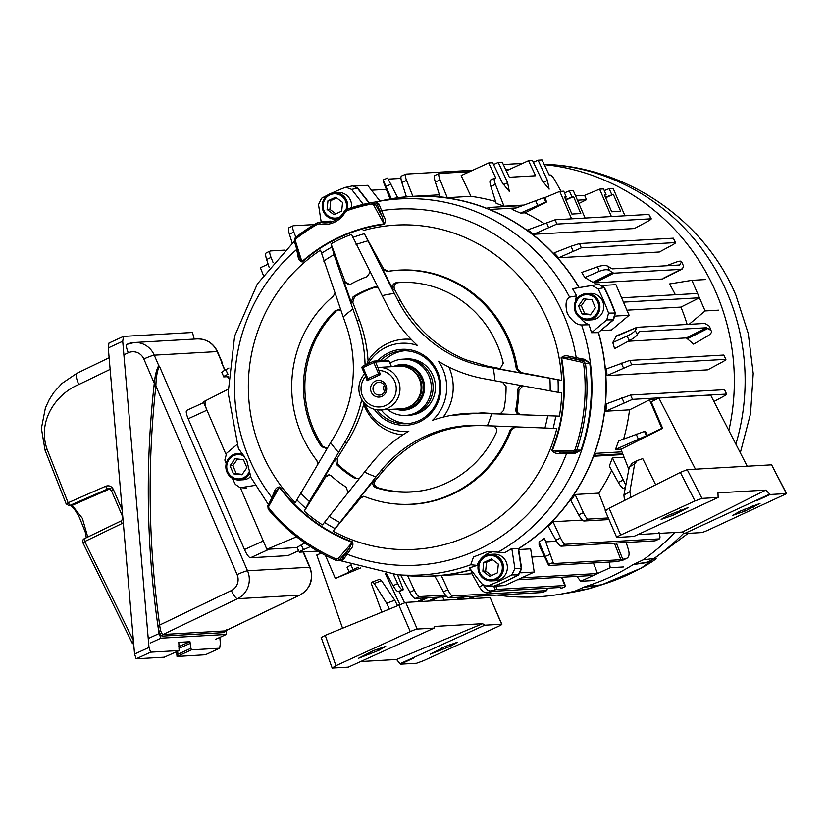 <?xml version="1.0" encoding="UTF-8"?>
<svg xmlns="http://www.w3.org/2000/svg" width="828" height="828" viewBox="0 0 828 828"><rect width="100%" height="100%" fill="white"/><g stroke="black" fill="none" stroke-linecap="round" stroke-linejoin="round"><path stroke-width="1.24" d="M371.265 392.13A8.363 8.073 -93.3 0 0 381.925 396.395A8.363 8.073 -93.3 0 0 386.003 385.362A8.363 8.073 -93.3 0 0 375.343 381.087A8.363 8.073 -93.3 0 0 371.265 392.13M373.521 391.292A6.386 6.169 -93.3 0 0 379.514 395.091A6.386 6.169 -93.3 0 0 384.782 386.127A6.386 6.169 -93.3 0 0 378.789 382.339A6.386 6.169 -93.3 0 0 373.521 391.292M384.285 385.196A6.386 6.169 -93.3 0 0 384.647 391.623M392.089 366.649L399.324 366.235A21.3 20.555 86.7 0 1 420.572 382.826L420.603 382.971A20.379 19.675 86.7 0 1 420.986 389.709L420.976 389.853A21.3 20.555 86.7 0 1 408.918 406.972A21.3 20.555 86.7 0 1 401.746 408.753L380.642 409.964A21.3 20.555 86.7 0 1 360.78 397.564A21.3 20.555 86.7 0 1 364.579 373.914M420.572 382.826A21.3 20.555 86.7 0 1 420.976 389.853M393.424 366.566A22.822 22.014 86.7 0 1 393.538 366.514A22.822 22.014 86.7 0 1 401.228 364.599A22.822 22.014 86.7 0 1 423.915 382.05A22.822 22.014 86.7 0 1 411.516 408.245A22.822 22.014 86.7 0 1 403.826 410.16A22.822 22.014 86.7 0 1 395.846 409.094M392.037 366.649L378.303 367.435A21.3 20.555 86.7 0 1 399.406 383.768A21.3 20.555 86.7 0 1 387.814 408.173A21.3 20.555 86.7 0 1 380.642 409.964M365.169 375.291L367.135 380.694L380.538 374.535L378.8 370.489A18.257 17.616 86.7 0 1 395.722 393.269A18.257 17.616 86.7 0 1 370.447 404.871A18.257 17.616 86.7 0 1 365.396 376.647M378.303 367.435L378.8 370.489M408.287 415.232A28.173 27.189 -93.3 0 0 432.775 399.293A28.173 27.189 -93.3 0 0 429.411 369.474A28.173 27.189 -93.3 0 0 405.089 359.052M387.607 409.56A28.142 27.158 -93.3 0 0 405.72 415.387L407.562 415.283A28.142 27.158 -93.3 0 0 430.798 398.682A28.142 27.158 -93.3 0 0 427.113 369.63A28.142 27.158 -93.3 0 0 404.354 359.083L402.522 359.197A28.142 27.158 -93.3 0 0 389.988 363.202M405.72 415.387A28.142 27.158 -93.3 0 0 428.956 398.785A28.142 27.158 -93.3 0 0 425.271 369.733A28.142 27.158 -93.3 0 0 402.522 359.197M376.895 409.819A36.504 35.231 -93.3 0 0 406.6 423.719A36.504 35.231 -93.3 0 0 418.896 420.655A36.504 35.231 -93.3 0 0 438.747 378.748A36.504 35.231 -93.3 0 0 402.439 350.813A36.504 35.231 -93.3 0 0 390.133 353.877A36.504 35.231 -93.3 0 0 380.197 360.749M404.426 350.761A36.504 35.231 -93.3 0 0 394.118 353.649A36.504 35.231 -93.3 0 0 384.182 360.522M381.139 409.932A36.504 35.231 -93.3 0 0 408.587 423.543M374.266 409.291A38.026 36.701 -93.3 0 0 419.092 422.063A38.026 36.701 -93.3 0 0 437.629 371.917A38.026 36.701 -93.3 0 0 389.139 352.511A38.026 36.701 -93.3 0 0 377.599 360.894M396.457 282.617A104.959 101.285 -93.3 0 1 411.826 282.586A104.959 101.285 -93.3 0 1 497.235 344.81A104.959 101.285 -93.3 0 1 503.269 363.223L500.122 368.688L498.239 368.76L519.932 372.776L516.351 368.998A117.131 113.032 -93.3 0 0 507.957 339.894A117.131 113.032 -93.3 0 0 387.131 271.491L382.557 269.121L392.927 289.303C391.81 285.764 392.979 283.538 396.457 282.617L397.957 282.7A104.794 101.13 86.7 0 1 412.437 282.638M382.557 269.121L383.623 268.914L388.239 271.284A117.265 113.167 86.7 0 1 509.127 339.78A117.265 113.167 86.7 0 1 517.51 368.822L521.04 372.61L519.932 372.776M388.239 271.284L387.131 271.491M383.623 268.914L364.351 233.713L394.335 293.495A94.309 91.018 -93.3 0 0 382.174 295.679L387.607 306.256A139.953 135.057 -93.3 0 0 417.426 345.452A44.112 42.57 -93.3 0 0 367.994 363.792M364.496 403.267A44.112 42.57 -93.3 0 0 365.251 405.13A44.112 42.57 -93.3 0 0 408.856 431.14A139.953 135.057 -93.3 0 0 371.938 462.893L364.527 472.043A94.309 91.018 -93.3 0 0 375.984 476.856L380.942 470.739A127.781 123.31 86.7 0 1 479.66 425.437L487.381 425.737A94.309 91.018 -93.3 0 0 491.594 413.731L480.054 413.286A139.953 135.057 -93.3 0 0 450.297 415.542A139.953 135.057 -93.3 0 0 432.485 420.303A44.112 42.57 -93.3 0 0 438.395 361.267A139.953 135.057 -93.3 0 0 483.521 378.624L494.896 380.735A94.309 91.018 -93.3 0 0 493.157 368.056L561.643 380.394A162.402 156.72 -93.3 0 0 548.167 321.574A162.402 156.72 -93.3 0 0 363.14 230.598M336.354 464.384A104.959 101.285 -93.3 0 0 355.077 478.512L356.278 478.222A104.794 101.13 86.7 0 1 337.814 464.291L336.354 464.384L335.599 458.608L337.11 458.505L347.17 442.359C354.55 430.508 360.066 417.819 363.72 404.281A47.993 46.316 -93.3 0 0 364.62 406.538A47.993 46.316 -93.3 0 0 402.791 434.907M498.239 368.76L499.346 368.46L487.754 366.245L466.04 359.869C437.743 348.195 415.863 328.333 400.379 300.316L394.552 289.376L392.927 289.303M397.957 282.7C394.49 283.611 393.352 285.846 394.552 289.376M443.177 417.126A47.993 46.316 -93.3 0 0 449.19 367.725A47.993 46.316 -93.3 0 0 448.9 367.073M376.202 201.908A188.184 181.591 86.7 0 1 376.295 201.887L378.976 204.081L383.85 216.201C385.641 219.047 385.765 221.769 384.213 224.367L373.49 204.702L371.948 203.957A186.372 179.852 -93.3 0 0 346.818 210.747L345.224 212.103A24.705 23.846 86.7 0 1 319.556 223.881L317.507 224.191A186.372 179.852 -93.3 0 0 295.803 238.899L295.296 240.575L301.909 261.607L299.198 256.773L294.292 241.02L295.296 237.667A187.894 181.322 86.7 0 1 317.124 222.877M384.213 224.367A164.234 158.49 -93.3 0 0 302.22 262C299.705 261.265 298.266 259.143 297.925 255.624L296.093 246.879M365.076 365.127A139.953 135.057 -93.3 0 0 356.899 320.353L352.935 309.092A94.309 91.018 -93.3 0 0 343.216 316.948L320.519 250.159A162.402 156.72 -93.3 0 0 261.979 452.895A162.402 156.72 -93.3 0 0 295.254 502.627L330.631 442.638A94.309 91.018 -93.3 0 0 338.58 452.461L344.686 442.328A139.953 135.057 -93.3 0 0 361.743 399.469M382.174 295.679L351.527 234.396A162.402 156.72 -93.3 0 0 331.034 243.805L334.036 254.651L352.935 309.092M580.242 317.983A22.822 22.014 -93.3 0 0 589.039 324.773L581.577 324.949C576.857 324.928 572.107 321.14 567.325 313.584C565.058 304.818 565.814 299.332 569.602 297.138L576.609 295.906A22.822 22.014 -93.3 0 0 575.419 301.423M383.85 216.201A1.521 0.642 -24.1 0 1 382.143 216.46L379.679 210.923A1.521 0.642 -24 0 0 381.387 210.664A178.32 172.089 -93.3 0 1 563.713 315.044A178.32 172.089 -93.3 0 1 576.216 357.675L584.703 359.331L589.805 363.006A188.184 181.591 86.7 0 1 581.09 450.132L575.315 453.195L559.976 453.371C556.281 453.827 553.559 452.823 551.821 450.349A164.234 158.49 -93.3 0 0 561.084 357.831C563.268 355.719 566.135 355.253 569.674 356.423L576.216 357.675L576.04 359.093L569.498 357.831L583.15 360.873L585.458 363.461A187.894 181.322 86.7 0 1 576.795 450.08L581.028 450.121A188.163 181.58 -93.3 0 0 589.743 363.006L583.616 363.678L582.457 362.385L561.601 357.737L569.498 357.831L569.674 356.423M270.425 500.826L274.275 491.977C275.289 488.717 277.111 487.04 279.709 486.947A164.234 158.49 -93.3 0 0 352.449 541.843C353.452 544.648 352.811 547.194 350.492 549.492L343.392 559.625L340.981 560.784L336.24 560.463C309.631 548.829 286.923 531.7 268.086 509.065L268.862 508.113A186.372 179.852 -93.3 0 0 336.406 559.086L338.062 558.703L352.304 542.33L348.867 548.985L339.542 559.707L337.317 560.701L336.199 560.463L336.406 559.086M238.816 448.931L246.827 460.658L250.791 476.742M492.67 551.759A22.822 22.014 -93.3 0 0 477.052 565.369L470.728 564.748L473.533 556.944L487.661 551.458L504.863 552.607A189.188 182.574 86.7 0 0 511.807 548.457L518.162 548.519L521.267 568.65L518.214 574.974A212.962 205.52 86.7 0 1 493.736 586.214L485.777 585.986L488.406 585.644L494.119 586.162L492.619 586.514M353.09 185.927L357.799 188.184L369.36 202.984M569.602 297.138A188.329 181.736 86.7 0 0 376.233 201.815L374.898 202.073A188.329 181.736 86.7 0 1 376.233 201.815L388.415 199.465A189.985 183.34 86.7 0 1 578.938 287.502M599.089 284.366L604.43 287.616A212.941 205.489 86.7 0 1 615.37 313.015L613.579 319.815L598.354 332.556A189.985 183.34 86.7 0 1 518.545 548.56L521.64 568.639L518.597 574.932A212.941 205.489 86.7 0 1 494.119 586.162M470.832 569.726A189.985 183.34 86.7 0 1 409.881 575.677L397.512 574.735A188.329 181.736 86.7 0 0 470.728 564.748M576.609 295.906A189.188 182.574 86.7 0 0 572.572 288.693L598.892 284.356L604.057 287.626A212.962 205.52 86.7 0 1 614.997 313.036L613.196 319.856L598.354 332.556M597.919 332.649L591.523 332.701A189.188 182.574 86.7 0 0 589.039 324.773M477.052 565.369A189.188 182.574 86.7 0 1 469.414 567.904L481.792 583.75L485.777 585.986M351.621 186.052L352.894 185.927L357.417 188.194L369.029 203.046M246.62 488.075L239.985 487.62L246.62 488.075M491.594 413.731L559.417 416.142A162.402 156.72 -93.3 0 0 561.736 393.021L494.896 380.735M375.984 476.856L333.063 531.162A162.402 156.72 -93.3 0 0 556.83 428.48L487.381 425.737M338.58 452.461L309.341 501.447L304.28 511.155A162.402 156.72 -93.3 0 0 322.465 524.88L364.527 472.043M343.216 316.948L345.866 324.483A127.781 123.31 86.7 0 1 334.719 435.859L330.631 442.638M493.157 368.056L485.539 366.649A127.781 123.31 86.7 0 1 397.978 300.574L394.335 293.495M304.28 511.155L325.559 477.021L324.576 476.887L328.892 474.796L331.179 475.862A117.131 113.032 -93.3 0 0 346.145 487.154L348.05 492.484M335.599 458.608L324.576 476.887M411.216 339.376A47.993 46.316 -93.3 0 0 368.067 360.822C367.166 346.818 364.279 333.26 359.404 320.125L352.749 302.22L351.248 302.22L353.132 296.734L354.581 296.734L352.749 302.22M370.147 272.081L367.218 276.624A117.131 113.032 -93.3 0 0 350.337 284.366L349.199 284.811L344.086 281.913L351.248 302.22M344.086 281.913L345.11 281.675L331.034 243.805M561.643 380.394L521.04 372.61M559.417 416.142L520.046 414.693C517.076 414.186 515.678 412.385 515.875 409.27A117.131 113.032 -93.3 0 0 517.779 390.236C518.214 387.152 519.932 385.693 522.934 385.858M502.41 382.06L506.053 386.51A104.959 101.285 -93.3 0 1 503.672 410.326L500.288 413.783L499.222 413.876L520.046 414.693M499.222 413.876L482.289 412.851L450.297 415.542M333.063 531.162L360.697 497.98L359.662 497.887L363.44 496.282L364.61 496.562A117.131 113.032 -93.3 0 0 396.871 504.055A117.131 113.032 -93.3 0 0 510.276 429.722L514.53 426.824L492.712 425.975M373.801 480.437L375.446 480.261C373.573 483.48 374.246 485.912 377.454 487.589L375.922 487.744C372.714 486.077 372.01 483.645 373.801 480.437L359.662 497.887M375.446 480.261L383.323 470.801C410.005 440.123 442.835 425.064 481.813 425.602L492.505 425.965C496.024 426.731 497.297 428.904 496.345 432.485A104.959 101.285 -93.3 0 1 423.688 490.435A104.959 101.285 -93.3 0 1 375.922 487.744M514.53 426.824L556.83 428.48M356.278 478.222L358.783 478.812M337.11 458.505L337.814 464.291M376.595 286.974L374.235 287.047A104.959 101.285 -93.3 0 0 353.132 296.734M354.581 296.734A104.794 101.13 86.7 0 1 375.394 287.181M424.288 490.311A104.794 101.13 86.7 0 1 377.454 487.589M339.459 309.786L335.071 310.79A104.959 101.285 -93.3 0 0 321.471 446.654L322.703 446.271L326.956 448.207M322.703 446.271A104.794 101.13 86.7 0 1 336.23 311.017M499.346 368.46L500.661 368.501M522.882 385.91L518.949 390.33A117.265 113.167 86.7 0 1 517.076 409.084C516.879 412.199 518.245 414.01 521.154 414.517M329.409 474.899L325.559 477.021M363.233 401.746L363.72 404.281M345.11 281.675L349.716 284.646M515.606 426.896L511.404 429.804A117.265 113.167 86.7 0 1 397.895 504.128L396.871 504.055M363.968 496.365L360.697 497.98M368.067 360.822L366.773 364.351M511.404 429.804L510.276 429.722M359.217 478.625L355.077 478.512M515.875 409.27L517.076 409.084M518.949 390.33L517.779 390.236M516.351 368.998L517.51 368.822M374.235 287.047L378.106 287.689M334.905 293.122L333.311 296.186A117.131 113.032 -93.3 0 0 316.865 460.544L317.797 464.073M335.071 310.79L338.869 309.62L341.043 310.738M327.474 447.917L326.335 448.455L321.471 446.654M357.799 188.184L351.61 189.384L363.295 204.35M321.192 222.039L318.501 204.588L321.564 198.254A212.227 204.795 86.7 0 1 327.433 195.211M331.883 193.069A212.227 204.795 86.7 0 1 344.997 187.501L351.693 186.041M330.196 221.086L324.472 221.873A4.564 4.45 81.6 0 0 322.816 221.8L330.196 221.086A22.822 22.014 -93.3 0 0 332.411 221.593M351.61 189.384L345.887 187.242M379.679 210.923L376.409 201.887L372.062 202.446L375.146 203.916L382.143 216.46L384.171 223.86A164.751 158.997 86.7 0 0 301.909 261.607L302.22 262M324.472 221.873L320.26 222.37A23.184 22.377 -93.3 0 0 326.967 222.815A23.184 22.377 -93.3 0 0 344.344 211.316L346.735 209.277A187.894 181.322 86.7 0 1 372.051 202.446M340.36 560.556L341.643 559.749L348.867 548.985A1.521 0.735 36.7 0 1 350.492 549.492M336.168 560.442A187.894 181.322 86.7 0 1 268.137 509.075L267.817 505.577L275.6 491.532L279.336 487.268L268.696 506.363L268.862 508.113M559.976 453.371L560.07 452.067L552.317 450.546L573.628 450.608L575.015 449.594L576.795 450.08L574.021 452.109L560.07 452.067L576.184 452.129L581.09 450.132M589.805 363.006L585.334 360.646L576.04 359.093M226.179 463.659A212.227 204.795 86.7 0 1 224.843 460.047L226.634 453.206L236.984 444.543M255.262 485.343L241.434 487.578M239.985 487.62L235.307 484.37A212.227 204.795 86.7 0 1 232.347 478.274M511.807 548.457L514.902 568.557L521.64 568.639M518.597 574.932L511.839 574.891A212.227 204.795 86.7 0 1 488.406 585.644M511.839 574.891L514.902 568.557M613.579 319.815L606.769 319.929L591.523 332.701M572.572 288.693L597.94 284.428M604.43 287.616L598.085 288.775A212.227 204.795 86.7 0 1 608.559 313.087L615.37 313.015M606.769 319.929L608.559 313.087M598.085 288.775L591.968 285.567M561.084 357.831L561.601 357.737A164.751 158.997 86.7 0 1 552.317 450.546L551.821 450.349M566.735 452.088L566.631 453.392A178.32 172.089 -93.3 0 1 347.015 554.18A1.521 0.735 36.7 0 0 345.379 553.663M573.628 450.608L574.021 452.109L576.184 452.129A1.521 0.911 -89.7 0 0 575.315 453.195M584.703 359.331A1.521 0.911 -82.5 0 0 585.334 360.646L583.15 360.873L582.457 362.385M275.589 491.563L267.765 505.597L268.696 506.363M352.449 541.843L352.304 542.33A164.751 158.997 86.7 0 1 279.336 487.268L279.709 486.947M274.906 492.774A1.521 0.683 24.9 0 0 274.275 491.977M272.153 497.731A1.521 0.683 24.9 0 0 271.75 497.39A178.32 172.089 -93.3 0 1 249.466 459.25A178.32 172.089 -93.3 0 1 296.548 249.59A1.521 0.569 167.2 0 0 296.89 249.425M343.392 559.625A1.521 1.325 21.9 0 0 341.643 559.749L339.542 559.707L338.062 558.703M378.976 204.081A1.521 1.263 -8.4 0 1 377.278 203.647L373.49 204.702M297.925 255.624A1.521 0.569 167.2 0 0 298.68 255.096M317.507 224.191L317.155 222.846L318.863 222.287L320.26 222.37L319.556 223.881M318.863 222.287L322.703 221.873A4.564 4.419 83.8 0 1 324.141 221.966M322.434 221.904A4.564 4.544 45.3 0 1 324.276 221.925M351.486 207.683A13.269 12.803 -93.3 0 0 338.062 192.479L334.243 192.696A13.269 12.803 -93.3 0 0 323.313 211.306A13.269 12.803 -93.3 0 0 337.441 218.975M347.46 209.018A13.269 12.803 -93.3 0 0 334.243 192.696M346.063 209.577A12.172 11.747 -93.3 0 0 330.041 194.828A12.172 11.747 -93.3 0 0 324.11 210.871A12.172 11.747 -93.3 0 0 339.966 216.926M342.575 202.405L335.713 197.219L327.971 200.769L327.101 209.505L333.963 214.68L341.695 211.13L342.575 202.405M336.634 197.923L330.755 200.614L329.886 209.349L335.826 213.831M329.886 209.349L327.101 209.505M330.755 200.614L327.971 200.769M321.399 637.498L325.249 635.324L405.741 602.401L417.219 629.052L434.151 628.09L434.866 626.413L482.62 623.681L484.711 625.202L501.644 624.24L490.155 597.588L405.741 602.401M490.155 597.588L501.861 624.291A6.086 0.559 156.7 0 0 501.644 624.24M389.264 608.839L386.655 603.26L374.225 583.44L372.445 581.96L371.182 583.254L381.739 611.82M385.217 573.359L399.81 604.305M358.41 567.252L353.038 569.654C349.644 571.196 348.391 571.993 349.292 572.034L336.064 578.172L360.656 567.936M342.544 628.131L316.782 555.008L321.264 553.135M501.861 624.291A6.086 0.559 156.7 0 1 497.866 626.61L423.553 660.703L416.587 663.259L400.421 664.191L396.56 659.492L360.646 661.551M434.151 628.09L348.34 667.161L332.173 668.082L335.951 665.702L410.264 631.609L398.703 604.761M378.862 650.311L385.713 646.347L373.407 650.622L358.493 658.291L378.862 650.311L378.179 648.572M450.546 646.223L457.387 642.249L445.081 646.533L430.167 654.203L450.546 646.223L449.852 644.484M386.655 603.26L394.78 600.228L381.542 580.718L379.804 579.186L372.445 581.96M394.78 600.228L397.595 605.734M321.171 637.446L332.173 668.082M417.219 629.052A6.086 0.559 156.7 0 0 410.264 631.609M400.141 663.673L484.711 625.202M414.238 657.805L400.421 664.191M470.946 569.861A190.15 183.495 86.7 0 1 433.51 576.071A190.15 183.495 86.7 0 1 402.387 575.108M623.029 454.562L593.572 456.249A190.15 183.495 86.7 0 1 518.576 548.736M593.572 456.249L595.467 455.369L594.618 453.402L621.952 451.84M598.489 332.452A190.15 183.495 86.7 0 1 594.618 453.402M515.989 207.952L489.565 209.463A190.15 183.495 86.7 0 1 579.103 287.471M489.565 209.463L488.717 207.486L486.812 208.366A190.15 183.495 86.7 0 0 411.847 196.391L439.44 194.818M381.035 200.883A190.15 183.495 86.7 0 1 411.847 196.391M560.432 587.456L493.084 591.295L487.34 592.693C484.597 593.014 481.927 591.068 479.319 586.876L471.029 572.055L472.415 571.744M452.688 595.943L448.641 597.847C447.337 597.671 445.588 595.642 443.394 591.772L434.772 575.998A190.15 183.495 -93.3 0 0 441.262 575.501L447.865 589.691C449.79 593.666 451.405 595.756 452.688 595.943L546.708 590.581L547.453 588.19M471.981 573.752L441.262 575.501M605.848 411.205A190.15 183.495 -93.3 0 0 606.624 403.785L630.512 395.049L632.52 399.355L605.848 411.205L629.539 409.85A190.15 183.495 86.7 0 1 623.66 438.923M615.514 449.449L618.651 440.879L644.515 431.398L646.368 435.714L615.514 449.449L621.248 449.128L662.628 428.314L661.831 428.366L649.525 399.8L629.539 409.85M629.766 360.408L631.723 364.713L607.017 375.591A190.15 183.495 -93.3 0 0 606.52 368.874L629.766 360.408L723.786 355.046L725.887 359.455L723.786 355.046M607.017 375.591L707.764 369.847L721.881 362.24C725.256 360.377 726.477 359.414 725.535 359.362L631.723 364.713M693.595 344.137L686.329 337.927L706.584 327.753L710.848 330.351L709.461 326.232L710.848 330.351C712.318 331.852 711.159 333.798 707.36 336.199L693.595 344.137M628.307 341.239L686.329 337.927M614.562 348.64L612.803 342.544L627.013 336.085C631.474 333.953 634.207 332.08 635.211 330.465L637.353 334.543C636.37 336.189 633.72 338.217 629.404 340.639L614.562 348.64M709.461 326.232L704.918 323.427L637.177 327.298L616.208 336.375L612.803 342.544M616.208 336.375L617.253 335.578M626.91 310.169L680.926 307.084A190.15 183.495 86.7 0 1 687.136 324.441M615.67 316.037L629.104 315.271L611.53 329.989L600.693 330.61M495.599 201.525A190.15 183.495 -93.3 0 0 470.956 196.339L447.265 197.695A190.15 183.495 -93.3 0 0 440.092 196.857L435.321 182.015C434.079 177.916 434.017 175.691 435.114 175.36M470.956 196.339L461.165 175.588L488.686 162.961L495.796 178.03L494.854 178.082C493.809 178.413 494.005 180.483 495.413 184.302L503.993 206.193L523.348 205.085M503.993 206.193L496.158 203.315L490.849 186.403C489.69 182.47 489.638 180.328 490.693 179.986M493.55 164.575L498.249 162.423L502.223 162.195L509.334 177.254L535.612 175.753L528.512 160.694L506.322 170.868M528.512 160.694L532.487 160.466L542.278 180.794L549.15 189.177L547.453 180.494L543.137 182.47M533.367 162.298L538.076 160.146L542.05 159.918L549.15 174.987L550.092 174.936C551.386 175.132 553.104 177.109 555.277 180.887L561.042 191.34M488.686 162.961L492.67 162.733L502.461 183.06L509.323 191.454L507.636 182.771L503.32 184.747M656.097 399.427L649.525 399.8M663.207 278.311L682.551 268.562L683.586 266.15L681.475 261.503L683.586 266.15M594.556 282.886L592.941 282.327L612.347 272.567L613.879 273.178L594.556 282.886L662.369 279.015M592.941 282.327L584.806 277.546L581.742 272.422L597.588 266.771C602.298 265.26 605.754 265.095 607.949 266.264L609.336 270.383C607.141 269.235 603.747 269.566 599.141 271.377L584.806 277.546M689.072 324.338L705.083 310.935L691.897 280.33L669.541 283.942A190.15 183.495 86.7 0 1 675.337 294.747M544.027 223.498A190.15 183.495 -93.3 0 0 525.066 212.817L546.666 201.949L544.803 197.644L559.78 191.413L571.589 218.82M520.543 213.075L512.149 209.453L543.861 197.695L545.724 202.011L520.543 213.075L525.066 212.817M533.625 234.283L634.372 228.528L647.175 221.645C650.622 219.751 651.874 218.768 650.911 218.716L648.904 214.411L651.263 218.799L556.882 224.077L533.625 234.283A190.15 183.495 86.7 0 0 527.767 229.905L555.174 219.762L648.904 214.411M573.007 250.998L571.061 246.247L554.16 252.861A190.15 183.495 86.7 0 1 558.662 257.756L659.399 252.002L671.684 245.367C675.048 243.515 676.259 242.552 675.317 242.5L673.35 238.195L675.658 242.594L581.297 247.862L558.662 257.756M538.076 160.146L547.453 180.494M498.249 162.423L507.636 182.771M494.854 178.082L490.486 180.038M434.907 175.412L439.43 173.445L469.611 171.717M505.753 169.657L509.427 169.45M439.43 173.445C438.343 173.766 438.561 175.929 440.082 179.924L447.265 197.695M582.353 520.067L553.021 521.733A190.15 183.495 86.7 0 1 548.322 526.37L555.878 540.135L560.556 538.014C562.491 541.998 564.096 544.089 565.379 544.275L659.409 538.873L655.134 540.819L659.191 538.924C660.278 538.604 660.216 536.42 659.005 532.394M611.716 470.428A190.15 183.495 86.7 0 1 598.768 493.126L575.077 494.482A190.15 183.495 86.7 0 1 570.875 500.536L578.637 514.809L583.388 512.667C585.344 516.744 586.969 518.887 588.284 519.084L608.311 517.935M625.368 487.454L623.484 488.323C622.201 488.127 620.472 486.139 618.309 482.362L609.336 466.102L612.389 457.884L625.813 485.136M624.064 457.222L612.389 457.884M556.519 541.253L545.807 541.874M539.711 545.455L539.08 545.124L539.09 542.029L544.472 538.355L553.528 563.558L620.876 559.718L614.376 543.147M518.701 549.554L530.655 548.871L534.226 572.055L520.812 572.821M544.348 556.333L531.918 557.037M646.368 435.714L661.831 428.366M644.515 431.398L645.457 431.347L647.31 435.663M713.953 401.508L722.471 396.943C725.949 395.039 727.212 394.056 726.249 394.004L724.541 389.688L726.601 394.097L632.52 399.355M263.263 275.093L260.385 267.723L268.127 264.173M543.861 197.695L544.803 197.644M565.617 199.486L573.514 196.567L580.821 213.531L571.889 214.048L564.572 197.074L566.249 196.981L563.754 191.185L559.78 191.413M585.127 218.054L573.318 190.637L569.343 190.864L564.479 192.872M575.574 195.884L584.62 195.367L599.596 189.136L611.406 216.553M605.434 197.219L613.331 194.29L620.638 211.264L611.706 211.771L604.399 194.797L606.075 194.704L603.571 188.908L599.596 189.136M624.943 215.777L613.134 188.37L609.16 188.598L604.305 190.595M611.654 194.383L609.16 188.598M604.637 195.367L606.075 194.704M613.331 194.29L605.672 197.768M571.837 196.66L569.343 190.864M564.82 197.644L566.249 196.981M573.514 196.567L565.855 200.045M577.437 200.2L586.483 199.683L584.62 195.367M578.865 203.512L586.483 199.683M456.859 599.482L462.107 597.081M464.404 596.947L459.167 599.348M468.099 598.841L473.347 596.439M475.645 596.305L470.397 598.706M417.043 601.759L425.437 597.909M427.734 597.775L419.341 601.625M428.283 601.118L436.677 597.267M438.975 597.133L430.581 600.983M442.649 596.926L444.201 600.207M393.372 574.363L397.699 583.595C399.603 587.487 401.197 589.536 402.46 589.743L398.309 591.647L399.251 591.596L404.478 602.67M398.309 591.647C397.016 591.451 395.287 589.464 393.124 585.686L386.417 573.525M397.554 574.735L403.402 589.691L399.251 591.596M402.46 589.743L403.402 589.691M407.562 575.47L414.342 590.198C416.298 594.266 417.933 596.388 419.247 596.584L415.242 598.489L446.789 596.688M415.242 598.489C413.917 598.302 412.147 596.232 409.912 592.268L400.4 574.632M347.098 567.635L349.292 572.034M335.268 578.213L325.414 555.35M607.949 266.264L612.213 268.862L679.56 265.012L681.444 262.072C681.703 260.758 679.736 260.841 675.544 262.321L666.447 265.767M621.59 297.811L697.559 293.474L699.412 297.79L680.926 307.084M623.443 302.127L699.412 297.79M495.744 586.1L497.038 589.401L564.779 585.531L561.56 577.251M565.358 585.769L564.779 585.531L565.131 586.721L560.794 588.563L565.162 586.669M497.038 589.401L490.911 590.902L487.34 592.693M560.918 587.507L560.835 588.501M539.08 545.124L549.181 565.472L616.922 561.612L623.049 560.101L627.127 558.124L623.049 560.101M549.181 565.472L539.09 542.029M616.363 543.033L622.77 559.345L626.62 558.31C629.042 557.244 629.653 554.398 628.452 549.761L626.185 542.475M622.77 559.345L620.876 559.718M552.959 563.33L553.528 563.558L553.125 562.502L548.798 564.344M637.353 334.543L639.237 331.593L706.584 327.753M637.177 327.298L635.211 330.465M613.879 273.178L681.62 269.317L682.551 268.562M678.556 265.074L680.502 264.267L679.56 265.012M612.347 272.567L609.336 270.383M371.493 190.212L386.345 189.364M388.467 179.096L400.949 178.393M383.623 181.042L391.313 198.772M517.417 579.766L593.386 575.429L597.537 573.525L521.568 577.861M593.407 562.947L597.537 573.525M623.484 488.323L625.295 487.868M347.439 567.729C346.528 567.666 347.719 566.725 351 564.903L351.155 564.82M545.724 202.011L546.666 201.949M406.403 196.826L401.859 182.512C400.669 178.496 400.607 176.323 401.694 176.002M401.487 176.053L405.958 174.087L472.757 170.278M405.958 174.087C404.882 174.397 405.089 176.509 406.558 180.421L412.882 196.329M288.993 227.71L293.257 225.754L314.236 224.564M293.257 225.754C292.191 226.075 292.387 228.176 293.847 232.078L295.875 237.201M292.222 243.039L289.396 234.189C288.185 230.163 288.123 227.979 289.21 227.659M266.171 252.902L270.394 250.946L284.553 250.139M270.394 250.946C269.307 251.267 269.514 253.42 271.025 257.404L273.054 262.497M269.131 267.278L266.616 259.526C265.364 255.407 265.291 253.182 266.388 252.85M271.025 257.404L266.616 259.526M293.847 232.078L289.396 234.189M440.082 179.924L435.321 182.015M406.558 180.421L401.859 182.512M419.247 596.584L445.474 595.094M546.915 590.53L542.65 592.444L546.708 590.581M448.641 597.847L542.443 592.496M565.379 544.275L561.125 546.19L655.134 540.819M561.125 546.19C559.821 546.014 558.072 543.986 555.878 540.135M553.021 521.733L560.556 538.014M588.284 519.084L583.978 520.998L609.015 519.57M583.978 520.998C582.653 520.812 580.873 518.752 578.637 514.809M605.496 510.317L598.768 493.126M575.077 494.482L583.388 512.667M630.512 395.049L724.541 389.688M555.174 219.762L556.882 224.077M571.061 246.247L579.538 243.546L673.35 238.195M579.538 243.546L581.297 247.862M228.414 374.142L227.793 374.411C224.212 376.036 222.908 376.864 223.85 376.895L228.269 376.647M221.8 372.486L223.85 376.895M222.152 372.579C221.19 372.517 222.453 371.544 225.93 369.63L228.89 368.046M297.49 547.867C296.527 547.815 297.769 546.832 301.226 544.938L304.87 542.971M310.345 546.635L303.472 549.678C299.871 551.303 298.546 552.131 299.498 552.173L317.693 551.127M297.138 547.774L299.498 552.173M301.226 544.938L303.472 549.678M225.93 369.63L227.793 374.411M548.436 227.276L546.532 222.515M624.074 402.563L621.869 397.802M623.432 367.849L621.29 363.099M443.394 591.772L447.865 589.691M409.912 592.268L414.342 590.198M379.99 201.09L367.684 185.327L354.55 186.083M320.809 219.575L319.494 211.078M397.719 197.768L387.607 178.02L383.229 179.914M629.104 315.271L615.928 284.666L602.546 285.432M534.226 572.055L504.738 585.582L494.037 586.193M483.314 584.868C485.653 589.205 488.189 591.213 490.911 590.902M691.897 280.33L705.435 279.553M705.083 310.935L718.621 310.158M576.909 576.371L580.718 581.246L610.205 567.718L623.743 566.942M610.205 567.718L609.325 562.046M580.718 581.246L594.256 580.48M559.935 587.476L560.794 588.563M228.062 389.295L203.357 401.839L225.827 454.023L206.948 410.181L188.184 418.792A9.129 2.236 -114.6 0 1 186.766 410.357L203.678 402.594M244.498 549.554L263.263 540.943L240.317 487.651L266.864 549.295L297.2 547.567L269.245 549.161L250.48 557.772A9.129 2.236 -114.6 0 1 244.498 549.554L188.184 418.792M296.559 536.823L266.864 549.295M422.29 601.459L421.856 600.476M462.107 599.182L461.672 598.199M522.064 205.582L488.717 207.486M622.728 453.816L595.467 455.369M728.857 430.508A216.77 209.184 -93.3 0 0 716.127 292.739A216.77 209.184 -93.3 0 0 544.265 164.627M522.064 163.654A216.77 209.184 -93.3 0 0 503.424 164.72M497.224 595.073A216.77 209.184 -93.3 0 0 557.544 594.649A216.77 209.184 -93.3 0 0 575.139 591.057L585.261 586.586A215.187 207.662 -93.3 0 0 633.141 564.613L643.139 559.852A216.77 209.184 -93.3 0 0 674.768 532.487M643.139 559.852L653.954 558.517C657.422 557.482 656.79 558.548 652.05 561.705A213.81 206.327 86.7 0 1 641.369 568.039L688.109 533.356M583.812 587.259L594.918 585.934A30.419 29.29 80.8 0 1 587.373 589.07A215.57 208.035 -93.3 0 1 569.312 592.786L589.526 588.605L575.139 591.057M585.261 586.586L601.49 584.806A30.419 7.773 73.2 0 0 601.832 584.734L641.369 568.039M594.918 585.934L601.49 584.806A214.007 206.514 -93.3 0 0 651.377 561.912L633.141 564.613M652.05 561.705A30.419 7.028 57.6 0 1 651.377 561.912L634.6 563.961M158.572 365.831C156.451 369.785 155.022 375.612 154.298 383.312A924.7 892.346 -93.3 0 0 154.008 385.858C154.784 377.651 156.306 370.975 158.572 365.831L159.38 366.121C157.258 370.406 156.088 377.03 155.871 386.014A923.179 890.876 -93.3 0 0 159.659 625.036C160.353 630.75 161.491 633.896 163.054 634.486L225.402 630.884L299.808 595.115C310.541 588.625 313.936 579.352 309.982 567.315L303.358 551.945M222.628 364.496L222.37 363.875M225.568 630.812L224.347 632.561L162.226 636.101C160.384 635.459 158.904 631.847 157.817 625.275L159.659 625.036L231.343 590.571A12.172 11.747 -93.3 0 0 237.087 574.611L155.871 386.014L154.008 385.858A924.7 892.346 -93.3 0 0 157.817 625.275A924.7 892.346 -93.3 0 0 159.028 633.575L160.942 638.171L150.22 643.097M215.518 639.371L226.241 634.445L215.632 639.34M160.942 638.171L226.241 634.445L226.717 629.715M205.53 401.746A9.129 2.236 65.4 0 0 206.948 410.181M287.916 555.629L298.535 550.765L288.123 555.578A9.129 2.236 -114.6 0 1 287.916 555.629L250.48 557.772M225.05 370.116L221.5 362.571L221.935 362.219M109.606 488.872L107.692 488.975L69.128 505.722L71.198 505.608A3.043 2.939 86.7 0 0 72.171 505.37L82.365 518.328L87.758 537.041M205.354 654.762L177.026 656.469L177.906 654.244L190.926 648.262L189.964 641.7L178.744 642.362M190.926 648.262L191.454 649.845L177.026 656.469L176.561 651.719M205.137 654.865L219.575 648.241L191.454 649.845M219.844 637.405L220.351 643.366L219.679 648.21L205.251 654.834M194.238 339.097L192.469 332.473L123.496 336.406L108.954 343.061L108.282 347.905L134.56 654.058L148.999 647.434L150.603 652.174L136.175 658.798L134.56 654.058M123.496 336.406L122.72 341.281L148.999 647.434M136.175 658.798L164.286 657.194L179.117 650.549L150.603 652.174M179.117 650.549L178.807 642.331M110.124 369.391L78.784 384.534C57.639 393.083 36.784 419.755 47.051 449.2L68.113 502.751L105.694 486.243A3.043 0.797 -113.7 0 0 107.692 488.975L110.931 488.613M82.986 542.713L84.798 541.512L133.722 641.245M123.279 522.613L121.799 523.638A3.043 0.797 -115.8 0 1 121.323 520.833A3.043 0.797 -115.8 0 1 121.395 520.812M121.799 523.638L84.798 541.512A3.043 0.797 -115.8 0 1 84.321 538.697L84.321 538.697A3.043 0.797 -115.8 0 1 84.404 538.676L121.25 520.884M587.89 320.074L591.699 319.856A13.269 12.803 -93.3 0 0 603.384 303.514A13.269 12.803 -93.3 0 0 590.188 293.371L586.379 293.588A13.269 12.803 -93.3 0 0 574.694 309.931A13.269 12.803 -93.3 0 0 592.351 318.966A13.269 12.803 -93.3 0 0 586.379 293.588M591.761 317.973A12.172 11.747 -93.3 0 0 597.692 301.92A12.172 11.747 -93.3 0 0 582.167 295.71A12.172 11.747 -93.3 0 0 576.247 311.763A12.172 11.747 -93.3 0 0 591.761 317.973M590.426 314.868L595.394 307.778L591.937 299.746L583.502 298.804L578.534 305.905L581.991 313.936L590.426 314.868M585.986 299.084L581.318 305.739L584.775 313.771L590.726 314.433M584.775 313.771L581.991 313.936M581.318 305.739L578.534 305.905M491.521 580.873L495.341 580.656A13.269 12.803 -93.3 0 0 506.27 562.057A13.269 12.803 -93.3 0 0 493.83 554.17L490.01 554.387A13.269 12.803 -93.3 0 0 479.081 572.997A13.269 12.803 -93.3 0 0 491.521 580.873A13.269 12.803 -93.3 0 0 502.461 562.274A13.269 12.803 -93.3 0 0 490.01 554.387M479.878 572.562A12.172 11.747 -93.3 0 0 495.392 578.772A12.172 11.747 -93.3 0 0 501.323 562.719A12.172 11.747 -93.3 0 0 485.808 556.519A12.172 11.747 -93.3 0 0 479.878 572.562M482.869 571.196L489.731 576.371L497.473 572.821L498.342 564.096L491.48 558.91L483.738 562.46L482.869 571.196L485.653 571.041L491.594 575.522M492.401 559.614L486.522 562.305L485.653 571.041M486.522 562.305L483.738 562.46M243.08 454.324A13.269 12.803 -93.3 0 0 226.199 469.838A13.269 12.803 -93.3 0 0 239.395 479.992L243.215 479.774A13.269 12.803 -93.3 0 0 250.501 476.876M239.395 479.992A13.269 12.803 -93.3 0 0 249.621 473.606M244.519 456.352A12.172 11.747 -93.3 0 0 227.752 471.681A12.172 11.747 -93.3 0 0 249.394 471.267M235.017 458.722L230.039 465.812L233.506 473.844L241.931 474.786L246.91 467.696L243.442 459.664L235.017 458.722M242.221 453.268A13.269 12.803 -93.3 0 0 241.704 453.289L237.884 453.506M237.501 459.002L232.834 465.657L236.29 473.688L242.242 474.351M236.29 473.688L233.506 473.844M232.834 465.657L230.039 465.812M680.316 472.395L687.188 469.652L701.958 498.394L694.992 500.95L680.316 472.395L609.118 508.206L620.679 535.054A6.086 0.559 156.7 0 0 616.684 537.372A6.086 0.559 156.7 0 0 616.912 537.424L633.834 536.451L718.124 497.473L717.959 492.826L765.724 490.104L770.206 494.502L786.372 493.581L771.603 464.829L786.6 493.633L708.282 530.055A6.086 0.559 156.7 0 1 701.326 532.601L684.404 533.574L682.303 532.052L637.85 534.588M687.188 469.652L771.603 464.829M605.434 510.772L609.118 508.206M747.218 466.226L710.641 395.07L658.881 398.02L651.232 401.87L662.628 428.314M631.36 463.763L636.66 460.71L642.745 458.64L655.683 484.784M695.448 469.176L658.881 398.02M620.959 449.273L628.825 469.393M701.958 498.394L718.124 497.473M694.992 500.95L620.679 535.054M739.683 511.352L732.832 515.316L745.138 511.031L760.052 503.362L739.683 511.352M668.01 515.44L661.158 519.404L673.464 515.13L688.378 507.45L668.01 515.44M624.488 500.474L623.908 495.082L629.27 467.033L632.043 463.463M637.343 460.409L634.631 463.949L629.87 491.646L630.977 497.918M684.404 533.574L769.864 494.016M770.206 494.502L756.202 500.888M410.916 369.164A20.379 19.675 86.7 0 1 421.845 386.272A20.379 19.675 86.7 0 1 412.934 404.53M397.833 366.318A21.6 20.845 86.7 0 1 422.29 380.59A21.6 20.845 86.7 0 1 411.03 407.138A21.6 20.845 86.7 0 1 400.255 408.846M366.907 379.214L362.084 368.129L363.088 367.549L367.88 378.686L378.603 373.759L373.811 362.633L363.088 367.549L362.85 366.152L373.542 361.246M391.437 366.68L389.088 361.225L375.55 361.991L378.541 368.946M379.969 373.211L378.603 373.759L379.421 375.053M368.698 379.969L367.88 378.686L366.887 379.265A1.521 1.521 0 0 0 368.243 380.176A1.521 1.47 86.7 0 1 366.939 379.276L362.084 368.129A1.521 1.521 0 0 1 362.85 366.152L373.573 361.225L373.811 362.633L375.55 361.991A1.521 1.47 86.7 0 0 374.121 361.091A1.521 1.521 0 0 0 373.573 361.225L373.614 361.215A1.521 1.47 86.7 0 1 374.121 361.091L387.659 360.325A1.521 1.47 86.7 0 1 389.088 361.225L389.119 361.287M380.404 374.204A1.521 1.47 86.7 0 1 380.114 374.732M362.115 368.077A1.521 1.47 86.7 0 1 362.819 366.173M321.388 253.43A158.997 153.439 86.7 0 1 331.811 247.075M352.8 237.439A158.997 153.439 86.7 0 1 364.351 233.713M581.577 324.949A188.329 181.736 86.7 0 1 497.524 552.452M558.01 379.835A158.997 153.439 86.7 0 1 558.144 392.389M555.774 416.08A158.997 153.439 86.7 0 1 553.156 428.324M334.854 528.492A158.997 153.439 86.7 0 1 324.297 522.292M305.677 508.237A158.997 153.439 86.7 0 1 296.734 499.729M347.17 442.359L344.686 442.328M359.404 320.125L356.899 320.353M487.754 366.245L485.539 366.649M400.379 300.316L397.978 300.574M482.289 412.851L480.054 413.286M383.323 470.801L380.942 470.739M481.813 425.602L479.66 425.437M544.938 427.983A151.079 145.79 -93.3 0 0 547.66 415.853M328.923 516.227A151.079 145.79 -93.3 0 0 339.47 522.271M367.622 240.938A151.079 145.79 -93.3 0 0 356.102 244.529M550.144 390.951A151.079 145.79 -93.3 0 0 549.895 378.479M334.036 254.651A151.079 145.79 -93.3 0 0 323.738 261.068M300.543 492.898A151.079 145.79 -93.3 0 0 309.341 501.447M575.015 449.594A186.372 179.852 -93.3 0 0 583.616 363.678M268.137 509.075L267.817 505.577M371.948 203.957L372.062 202.446L346.715 209.287L346.818 210.747M345.224 212.103L344.344 211.316M318.863 222.297L295.296 237.667M295.803 238.899L295.254 237.688L294.292 241.02M295.296 240.575L294.24 241.01L299.208 256.773M325.249 635.324L335.951 665.702M370.82 654.006L370.085 652.143M442.494 649.918L441.759 648.055M381.542 580.718L374.225 583.44M396.56 659.492L482.62 623.681M495.413 184.302L490.849 186.403M638.191 438.799L636.152 434.058M537.548 205.096L535.499 200.345M393.124 585.686L397.699 583.595M618.309 482.362L622.873 480.261M351 564.903L353.038 569.654M383.043 180.814L390.123 198.979M495.154 589.774L493.788 586.276M708.106 328.364L687.737 338.6M545.662 556.261L550.496 554.211M479.319 586.876L483.086 584.982M629.404 340.639L627.013 336.085M599.141 271.377L597.588 266.771M391.126 184.158L386.283 186.207M735.864 444.139A215.57 208.035 -93.3 0 0 727.025 292.543A215.57 208.035 -93.3 0 0 544.865 164.337L544.12 164.306M646.585 562.222A30.419 29.539 -97.1 0 0 653.954 558.517A215.57 208.035 -93.3 0 0 683.907 533.025M148.616 638.357L159.028 633.575M154.298 383.312L143.824 358.99A12.172 11.747 -93.3 0 0 128.309 352.78L124.262 354.643M224.347 632.561A1.521 1.47 86.7 0 1 225.175 630.946L299.591 595.177L237.47 598.716L163.054 634.486A1.521 1.47 86.7 0 0 162.226 636.101M221.738 362.188L217.164 351.579L154.256 355.16L158.821 365.779M159.38 366.121L247.52 570.782L309.641 567.242L303.058 551.965M228.207 378.148L227.576 376.688M224.802 370.251L221.5 362.571M237.087 574.611A9.129 0.849 -23.3 0 1 247.52 570.782A21.3 20.555 86.7 0 1 237.47 598.716A9.129 2.225 64.3 0 1 231.343 590.571M299.808 595.115A9.129 2.225 64.3 0 1 299.591 595.177A21.3 20.555 -93.3 0 0 309.641 567.242A9.129 0.849 -23.3 0 1 309.982 567.315M222.246 362.654L217.505 351.652A9.129 0.849 -23.3 0 0 217.164 351.579A21.3 20.555 -93.3 0 0 197.188 338.921L134.271 342.513A21.3 20.555 86.7 0 1 154.256 355.16A9.129 0.849 156.7 0 0 143.824 358.99M127.098 344.303A21.3 20.555 86.7 0 1 134.271 342.513L126.891 344.355A9.129 2.236 65.4 0 0 128.309 352.78M109.13 357.727L76.869 373.304L61.986 383.426L54.006 392.224L49.276 399.531L45.416 407.842L41.4 428.376L45.043 450.194L66.147 503.848L68.113 502.751L70.111 505.494L72.171 505.37L109.772 488.924M176.995 656.169L176.612 651.698M122.192 509.965L113.332 489.389C111.583 486.233 109.037 485.177 105.694 486.243M78.784 384.534C76 377.858 75.462 374.09 77.18 373.221M47.051 449.2L45.157 450.225M113.332 489.389L111.376 490.528L108.665 488.748M84.332 538.697A3.043 3.043 0 0 0 82.862 542.682L132.004 642.652A3.043 2.939 -93.3 0 0 133.712 644.08A3.043 3.043 0 0 1 131.89 642.611L133.474 641.389M122.72 341.281L108.282 347.905M178.776 646.585L189.964 641.7M190.492 643.263L178.92 648.324M177.647 651.222L177.906 654.244M745.138 511.031L744.279 509.241M753.19 507.347L752.383 505.649M673.464 515.13L672.605 513.329M681.516 511.435L680.709 509.737M623.908 495.082L629.87 491.646M634.631 463.949L629.27 467.033M682.303 532.052L765.724 490.104M387.659 360.325A1.521 1.521 0 0 1 389.139 361.236L391.489 366.68M340.888 560.784L397.512 574.735M268.365 504.521L250.159 476.245M294.313 241.238L257.373 283.9L234.624 336.075L228.155 392.938L238.526 449.242M346.715 209.287L344.293 211.347C340.318 218.106 334.533 221.925 326.967 222.815M322.816 221.8L322.206 221.925M337.255 219.099L335.754 219.182M433.51 576.071L434.772 575.998M548.612 565.348L539.111 545.269M616.922 335.65L636.856 327.37M565.348 585.675L562.057 577.22M662.742 278.922L682.003 269.214M390.091 198.989L383.053 180.908M740.315 452.792L750.52 413.793L753.211 373.542L748.264 333.518L735.875 295.141C704.183 219.441 626.434 166.956 544.865 164.337M569.312 592.786L557.544 594.649M589.526 588.605L601.832 584.734M217.505 351.652C213.355 343.123 206.576 338.88 197.188 338.921M228.228 377.506L227.876 376.668M111.376 490.528L122.689 516.796M66.147 503.848L69.128 505.722M122.927 518.525L121.323 520.833L84.321 538.697M70.929 505.618L75.358 510.545L79.426 517.469L85.232 531.938L86.298 537.745M616.684 537.372L605.196 510.71"/></g></svg>
